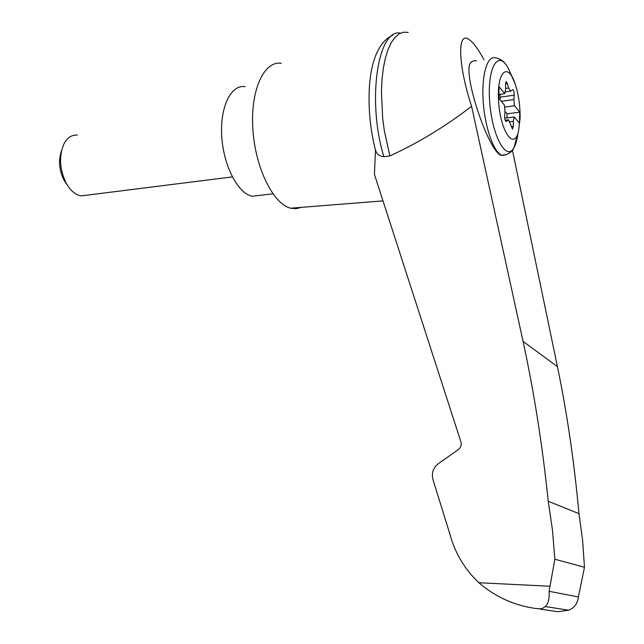 <?xml version="1.0" encoding="UTF-8"?>
<svg xmlns="http://www.w3.org/2000/svg" width="644" height="644" viewBox="0 0 644 644"><rect width="100%" height="100%" fill="white"/><g stroke="black" fill="none" stroke-linecap="round" stroke-linejoin="round"><path stroke-width="0.97" d="M483.99 59.779C478.242 49.016 473.171 42.206 468.784 39.34C457.224 30.984 457.924 64.593 471.593 106.324L523.065 341.384C534.053 392.075 542.441 445.366 548.221 501.249L552.455 529.964L554.846 559.234L549.107 591.297L578.393 596.948L584.478 567.292L582.595 540.195L578.972 513.654C574.239 462.07 567.058 413.062 557.43 366.629L512.415 150.124M408.264 32.393L403.627 32.2L399.175 33.842L395.022 37.336L391.27 42.649L388.002 49.693L385.321 58.338L383.293 68.401L381.981 79.663L381.425 91.859L382.633 117.836L384.371 130.974L389.886 155.92C418.053 143.024 445.294 126.49 471.593 106.324M549.107 591.297C549.509 598.783 548.229 603.871 545.275 606.559L541.837 608.813L535.293 608.435C513.936 605.328 495.123 596.755 478.854 582.731C464.638 569.216 454.994 553.035 449.923 534.198L432.961 479.611C431.375 473.155 433.114 467.882 438.178 463.801L458.254 449.625C460.814 447.556 461.684 444.915 460.863 441.695L374.47 174.508L375.436 149.81C376.668 154.182 379.477 156.468 383.872 156.677L389.886 155.92M540.026 609.087L557.809 611.72L568.531 610.182L545.275 606.559M554.846 559.234L584.478 567.292M548.221 501.249L578.972 513.654M504.292 155.18L501.209 155.309C488.716 151.936 462.722 74.591 470.313 63.048L472.632 61.244M520.086 118.319L518.476 131.585C513.92 150.736 500.412 131.457 498.593 101.406C496.492 71.259 508.084 61.164 515.417 84.662C518.686 95.151 520.247 106.373 520.086 118.319M505.943 121.442L506.039 121.491C505.065 120.613 504.606 118.762 504.646 115.92L505.017 111.396L504.389 105.077L498.778 98.307L499.116 86.755L504.703 93.646L505.629 89.266L505.532 84.227L506.112 81.595M505.612 88.486L508.728 88.027L506.45 81.547M508.728 88.027L510.467 91.182L512.527 89.677M501.282 101.333L513.888 99.538L514.226 95.143C514.266 92.334 513.807 90.49 512.857 89.629M513.888 99.538L514.492 105.713L519.724 112.169L519.45 123.278L514.202 116.934L513.316 121.33L513.421 126.321L512.479 129.074L508.575 119.76L506.474 121.37M498.891 94.491L504.703 93.646M506.949 117.916L507.061 113.899L519.724 112.169M504.727 118.214L514.202 116.934M504.816 107.065L514.492 105.713M500.074 99.876L500.13 94.314M86.988 195.156L81.233 195.873C75.533 194.963 70.55 190.793 66.284 183.371C59.626 169.678 58.781 156.661 63.74 144.32C67.097 137.776 71.613 134.709 77.28 135.103M67.097 184.764L64.086 180.352C59.063 170.193 58.218 160.284 61.55 150.64M245.131 86.666C231.027 84.187 219.749 107.065 221.761 136.665C223.597 166.224 238.159 193.699 252.271 196.243L260.651 195.269M400.576 33.118C377.803 28.006 366.726 101.019 383.872 156.677M578.393 596.948C577.596 603.686 574.311 608.097 568.531 610.182M507.061 113.899L505.009 111.444M392.711 35.259C387.752 37.497 383.502 41.417 379.944 47.02C377.392 51.351 375.565 55.36 374.454 59.047C366.919 80.17 367.265 118.834 375.436 149.81M281.267 63.305C264 60.496 250.226 90.321 252.867 129.235C255.29 168.116 273.362 204.204 290.702 208.197L296.119 208.704L301.263 207.36M550.024 586.257L478.854 582.731M523.065 341.384L557.43 366.629M470.313 63.048C472.205 60.987 474.274 60.295 476.512 60.979M506.619 154.592L501.821 155.228C493.715 152.475 484.835 127.415 483.169 101.108C481.406 74.76 487.363 54.949 495.486 57.944C495.711 57.324 503.173 59.707 505.862 64.529M518.001 133.195C517.196 139.474 515.86 144.28 513.993 147.613C506.409 162.224 491.742 135.578 489.609 100.738C487.194 65.793 499.011 48.686 508.913 69.6L515.2 84.01M505.532 83.76L507.512 83.462M509.943 121.78L513.316 121.33M511.296 126.602L513.421 126.321M505.218 120.307L507.866 119.945M500.299 97.147L514.226 95.143M535.293 608.435L541.837 608.813M501.209 155.309L501.821 155.228C503.238 156.049 512.077 153.538 513.993 147.613L518.476 131.585M507.995 119.84L505.186 120.211M510.467 91.182L505.443 91.915M81.233 195.873L232.339 176.915M64.086 180.352L66.284 183.371M272.919 193.844L252.271 196.243M290.702 208.197L382.995 200.888"/></g></svg>
